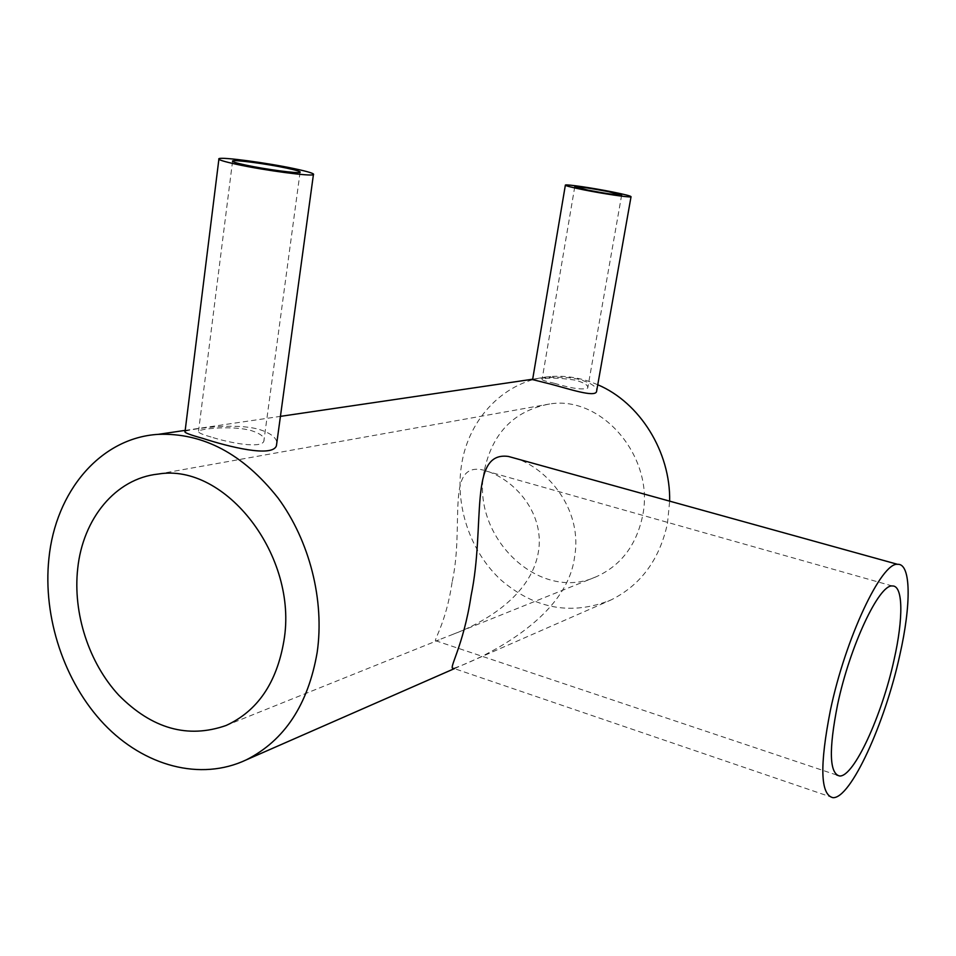 <?xml version="1.0" encoding="UTF-8"?>
<svg xmlns="http://www.w3.org/2000/svg" width="956" height="956" viewBox="0 0 956 956"><rect width="100%" height="100%" fill="white"/><g stroke="black" fill="none" stroke-linecap="round" stroke-linejoin="round"><path stroke-width="0.72" stroke-dasharray="4.78 3.58" d="M211.049 436.988C201.585 434.323 197.414 432.363 198.549 431.108C200.796 428.778 232.894 425.241 251.536 430.678C261.191 433.869 265.278 437.406 263.832 441.266C261.203 448.806 229.834 443.034 211.049 436.988M185.07 431.359C188.153 429.662 233.276 422.002 259.315 429.459C269.927 432.853 275.794 437.107 276.905 442.258M554.731 383.392C545.792 381.348 541.574 380.022 542.076 379.424C547.023 377.429 558.173 377.668 575.524 380.153C584.463 382.83 588.538 385.459 587.737 388.052C582.825 390.06 571.819 388.518 554.731 383.392M532.611 379.616C534.093 378.911 560.658 374.728 579.563 379.52C590.211 382.663 595.947 386.248 596.783 390.275M484.13 471.428C470.77 536.794 539.28 603.224 596.377 576.683C620.838 565.582 636.218 545.446 642.516 516.288C655.35 457.912 602.232 395.139 549.64 403.982C513.946 410.71 492.101 433.188 484.13 471.428M452.069 582.419C445.855 624.889 432.04 642.456 436.139 640.89L452.069 634.676C483.676 622.942 530.867 595.923 538.288 552.472C545.756 510.851 510.301 475.24 480.689 469.504C445.807 464.759 464.64 525.43 452.069 582.419M832.915 797.663L453.538 668.328C465.596 664.79 565.486 625.164 574.484 557.623C582.897 512.105 550.823 471.786 518.75 459.31M597.751 384.754C582.3 378.086 566.609 375.35 550.692 376.556C505.605 379.663 468.571 417.808 461.521 465.022C454.937 506.429 470.46 551.839 500.992 580.029C535.097 609.115 571.808 615.736 611.135 599.902C640.855 585.024 659.64 559.511 667.479 523.35L669.654 501.147M232.547 161.385L198.549 431.108M574.747 186.874L542.076 379.424M226.154 725.461L439.067 639.899M452.069 634.676L596.377 576.683M836.679 775.017L436.139 640.89M185.189 430.379L280.443 416.362M532.671 379.209L550.692 376.556M454.399 668.614L611.135 599.902M892.283 585.968L480.689 469.504M158.122 474.068L549.64 403.982M621.651 195.12L587.737 388.052M218.96 158.648L218.876 159.305M300.065 172.355L263.832 441.266"/><path stroke-width="1.43" d="M245.788 165.101C235.917 162.962 231.531 161.576 232.607 160.919C234.758 159.58 267.071 163.918 286.453 168.077C296.563 170.24 301.104 171.662 300.065 172.355C298.248 173.705 265.469 169.355 245.788 165.101M294.245 168.638C308.477 171.674 314.871 173.681 313.413 174.661C310.975 176.561 264.932 170.467 237.291 164.48C223.549 161.504 217.442 159.556 218.96 158.648C222.079 156.784 267.202 162.855 294.245 168.638M276.905 442.258L276.427 445.711C272.568 457.709 229.01 446.918 202.6 438.314C189.396 434.693 183.552 432.375 185.07 431.359L218.876 159.305M587.856 190.125L574.771 186.683C579.515 186.635 590.7 188.284 608.327 191.63L621.651 195.12C616.967 195.179 605.71 193.518 587.856 190.125M612.306 191.917C625.343 194.546 631.581 196.171 631.02 196.816C629.801 197.677 603.356 193.793 583.638 189.814C570.792 187.209 564.709 185.619 565.39 185.022C566.836 184.173 592.875 188.021 612.306 191.917M596.783 390.275L596.52 391.745C594.369 397.409 569.561 389.104 550.453 384.061L532.611 379.616L565.343 185.285M77.699 568.665C72.776 613.262 88.824 662.819 118.783 695.215C152.052 728.807 187.854 738.88 226.154 725.461C257.511 711.073 276.762 682.859 283.908 640.807C298.499 556.344 225.473 462.501 158.122 474.068C115.592 478.49 82.849 518.642 77.699 568.665M837.587 704.596C828.673 749.743 829.354 773.547 839.607 775.997C853.923 777.073 882.101 715.136 894.087 659.652C903.456 618.365 903.229 585.132 892.283 585.968C879.173 584.14 849.86 646.029 837.587 704.596M899.799 655.111C911.307 604.562 911.211 563.275 897.588 564.327C881.635 561.985 845.486 638.01 830.382 710.332C819.543 765.672 820.379 794.783 832.915 797.663C850.697 798.869 885.137 722.772 899.799 655.111M518.75 459.31L508.377 456.442C468.213 450.933 485.744 525.107 471.081 595.719C463.337 647.343 447.48 670.001 453.538 668.328M317.165 652.434C324.717 600.344 309.601 540.749 277.921 497.861C243.063 453.849 203.174 432.686 158.242 434.347C100.201 437.836 55.46 491.719 48.899 558.591C42.685 617.289 64.255 682.249 104.132 724.218C144.045 766.007 200.425 781.554 246.325 759.841C284.506 740.494 308.119 704.692 317.165 652.434M669.654 501.147C670.646 451.83 639.755 402.44 597.751 384.754M313.413 174.661L276.427 445.711M631.02 196.816L596.52 391.745M839.607 775.997L836.679 775.017M897.588 564.327L508.377 456.442M158.242 434.347L185.189 430.379M280.443 416.362L532.671 379.209M246.325 759.841L454.399 668.614"/></g></svg>
